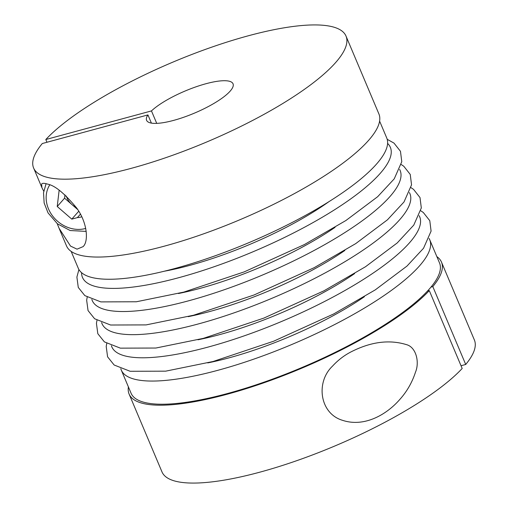 <?xml version="1.0" encoding="UTF-8"?>
<svg xmlns="http://www.w3.org/2000/svg" width="508" height="508" viewBox="0 0 508 508"><rect width="100%" height="100%" fill="white"/><g stroke="black" fill="none" stroke-linecap="round" stroke-linejoin="round"><path stroke-width="0.76" d="M57.213 223.628L59.074 228.282L70.517 246.082L77.038 249.161L83.083 246.634C88.576 241.732 87.706 223.336 76.841 208.242C64.789 193.611 55.093 185.585 47.733 184.15C44.412 183.115 42.38 183.064 41.631 184.004L41.866 187.554L43.732 191.218M59.074 228.282L66.516 245.904A169.558 43.364 -22.9 0 0 239.586 219.875A169.558 43.364 -22.9 0 0 378.905 113.951L346.005 36.074A169.558 43.364 -22.9 0 0 213.582 46.514A169.558 43.364 -22.9 0 0 45.815 139.529L46.971 142.265M151.397 123.107L147.936 114.916L42.291 143.529A169.558 43.364 -22.9 0 0 33.623 168.034A169.558 43.364 -22.9 0 0 206.692 141.999A169.558 43.364 -22.9 0 0 346.005 36.074M156.724 123.368L151.467 110.915L45.815 139.529M147.936 114.916A46.92 12.002 -22.9 0 0 146.59 120.313A46.92 12.002 -22.9 0 0 194.488 113.106A46.92 12.002 -22.9 0 0 233.039 83.795A46.92 12.002 -22.9 0 0 198.088 86.112A46.92 12.002 -22.9 0 0 151.467 110.915M71.152 251.39L78.27 268.243A167.424 42.818 -22.9 0 0 174.796 268.516A167.424 42.818 -22.9 0 0 386.728 137.947L379.603 121.094M120.802 368.687A167.424 42.818 -22.9 0 0 121.272 370.053L131.064 393.224A167.424 42.818 -22.9 0 0 261.798 382.924A167.424 42.818 -22.9 0 0 427.45 291.09L429.285 290.595A169.558 43.364 157.1 0 1 261.525 383.616A169.558 43.364 157.1 0 1 129.096 394.049A169.558 43.364 157.1 0 1 128.397 386.905M129.096 394.049L161.995 471.926A169.558 43.364 157.1 0 0 294.418 461.486A169.558 43.364 157.1 0 0 462.185 368.471L429.285 290.595M427.45 291.09A167.424 42.818 -22.9 0 0 430.981 287.09A167.424 42.818 -22.9 0 0 439.515 262.928L429.73 239.757A167.424 42.818 -22.9 0 0 429.082 238.468M121.272 370.053A167.424 42.818 -22.9 0 0 252.006 359.753A167.424 42.818 -22.9 0 0 417.665 267.919A167.424 42.818 -22.9 0 0 429.73 239.757M436.848 256.61A169.558 43.364 157.1 0 1 441.484 262.096A169.558 43.364 157.1 0 1 432.816 286.595L430.981 287.09M441.484 262.096L474.377 339.966A169.558 43.364 157.1 0 1 465.709 364.471L461.029 365.735M465.709 364.471L432.816 286.595M80.435 214.154L77.381 217.614A17.062 14.561 -138.6 0 0 81.75 216.751M77.381 217.614L71.793 219.126L57.233 206.515L59.138 190.252M66.288 196.044A17.062 14.561 -138.6 0 0 72.028 204.629A17.062 14.561 -138.6 0 0 76.295 207.454M78.759 211.226L71.793 219.126M77.718 209.556L64.579 198.177L57.233 206.515M64.579 198.177L64.973 194.856M351.517 351.638C344.443 355.206 338.099 360.045 332.486 366.154C315.512 382.232 319.678 413.595 342.602 420.345C364.236 427.488 386.499 414.788 399.802 399.459C406.883 391.592 412.109 382.511 415.474 372.212C419.779 361.944 416.02 347.078 406.464 344.64C389.452 339.401 371.138 341.732 351.517 351.638M164.243 271.234A135.738 34.715 -22.9 0 0 189.636 265.417A135.738 34.715 -22.9 0 0 328.93 201.67M207.747 362.909A135.738 34.715 -22.9 0 0 228.721 357.937A135.738 34.715 -22.9 0 0 364.376 296.736M111.392 345.7A167.113 42.742 -22.9 0 0 208.134 347.066A167.113 42.742 -22.9 0 0 419.163 215.697M197.974 339.782A135.738 34.715 -22.9 0 0 218.948 334.81A135.738 34.715 -22.9 0 0 354.603 273.602M101.619 322.574A167.113 42.742 -22.9 0 0 198.368 323.939A167.113 42.742 -22.9 0 0 409.397 192.57M188.201 316.649A135.738 34.715 -22.9 0 0 209.182 311.677A135.738 34.715 -22.9 0 0 344.837 250.476M91.853 299.447A167.113 42.742 -22.9 0 0 188.595 300.812A167.113 42.742 -22.9 0 0 399.625 169.437M178.435 293.522A135.738 34.715 -22.9 0 0 199.409 288.55A135.738 34.715 -22.9 0 0 335.064 227.343M81.578 272.682A167.113 42.742 -22.9 0 0 178.822 277.679A167.113 42.742 -22.9 0 0 336.62 208.451A167.113 42.742 -22.9 0 0 387.598 143.415M49.727 184.906A29.858 25.489 -138.6 0 0 53.397 216.973A29.858 25.489 -138.6 0 0 85.407 228.517A29.858 25.489 -138.6 0 0 85.719 228.429M41.866 187.554L33.623 168.034M106.743 343.459L106.204 346.469L107.588 356.832L114.154 365.017L130.143 371.278L165.652 371.164L213.093 361.493L273.596 341.236L333.718 313.938L375.247 289.884L406.965 266.097L423.545 248.241L431.089 231.108L429.781 220.694L423.304 212.484L420.789 210.795M96.971 320.332L96.431 323.342L97.815 333.699L104.388 341.884L120.371 348.151L155.886 348.031L203.321 338.366L263.83 318.103L323.952 290.811L365.481 266.751L397.199 242.964L413.772 225.108L421.316 207.975L420.008 197.561L413.531 189.357L411.023 187.668M87.205 297.199L86.658 300.209L88.049 310.572L94.615 318.757L110.604 325.018L146.113 324.904L193.548 315.233L254.057 294.977L314.179 267.678L355.708 243.624L387.426 219.837L404 201.981L411.543 184.849L410.242 174.434L403.765 166.23L401.25 164.535M78.918 269.532L76.892 277.082L78.276 287.439L84.849 295.624L100.832 301.892L136.341 301.771L183.782 292.106L244.285 271.85L304.406 244.551L345.942 220.491L377.654 196.704L394.233 178.848L401.777 161.715L400.469 151.301L393.992 143.097L387.198 139.313M46.088 183.674L43.523 192.767L44.145 203.003L48.044 212.903L57.468 223.831L70.168 230.53L86.195 231.394"/></g></svg>
